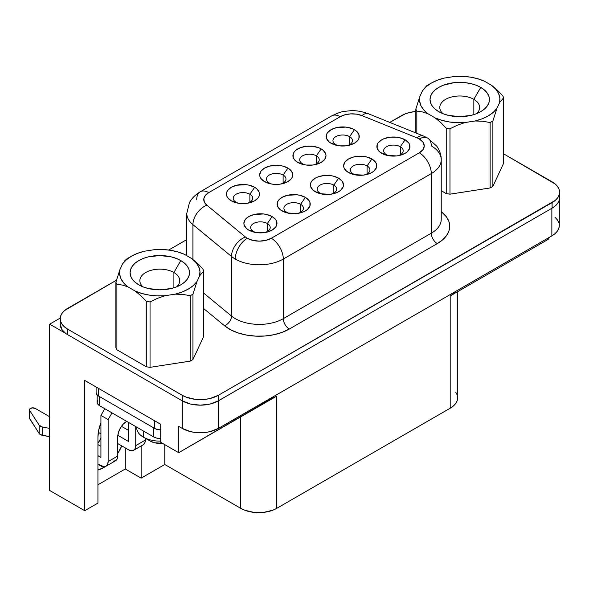 <?xml version="1.0" encoding="UTF-8"?>
<svg xmlns="http://www.w3.org/2000/svg" width="589" height="589" viewBox="0 0 589 589"><rect width="100%" height="100%" fill="white"/><g stroke="black" fill="none" stroke-linecap="round" stroke-linejoin="round"><path stroke-width="0.88" d="M473.836 99.35A19.945 11.515 180 0 1 479.682 107.492A19.945 11.515 180 0 1 476.597 113.64A19.945 11.515 0 0 0 473.836 99.35L480.742 87.4A29.708 17.147 180 0 1 480.742 111.652A29.708 17.147 180 0 1 438.731 111.652L435.035 109.053L432.289 106.086L430.603 102.869L430.029 99.526L430.603 96.176L432.289 92.959L435.035 89.999L438.731 87.4L443.23 85.265L453.942 82.703L465.531 82.703L471.104 83.682L476.236 85.265L480.742 87.4L484.43 89.999L487.177 92.959L488.87 96.176L489.437 99.526L488.87 102.869L487.177 106.086L484.43 109.053L480.742 111.652L476.236 113.787L471.104 115.37L459.737 116.674L448.369 115.37L443.23 113.787L438.731 111.652A29.708 17.147 180 0 1 438.731 87.4A29.708 17.147 180 0 1 480.742 87.4L473.836 99.35A19.945 11.515 0 0 0 447.279 98.503A19.945 11.515 0 0 0 442.876 113.64A19.945 11.515 180 0 1 439.792 107.492A19.945 11.515 180 0 1 452.102 96.854A19.945 11.515 180 0 1 473.836 99.35L473.836 114.619L473.836 99.35M136.714 427.143L136.714 427.776A23.081 13.326 0 0 0 143.473 437.2L143.473 431.045L143.473 437.2A23.081 13.326 0 0 0 160.701 441.095A23.081 13.326 180 0 1 143.473 437.2L150.195 441.08A13.576 7.841 0 0 0 162.314 443.237M142.936 286.814A19.945 11.515 180 0 1 139.851 280.659A19.945 11.515 180 0 1 152.168 270.02A19.945 11.515 180 0 1 173.902 272.516L173.902 287.785L173.902 272.516A19.945 11.515 0 0 0 147.346 271.669A19.945 11.515 0 0 0 142.936 286.814M180.801 260.566L173.902 272.516L180.801 260.566L184.497 263.165L187.243 266.132L188.929 269.35L189.503 272.692L188.929 276.035L187.243 279.252L184.497 282.219L180.801 284.818L176.302 286.953L171.163 288.536L159.796 289.84L148.428 288.536L143.296 286.953L138.79 284.818A29.708 17.147 180 0 1 138.79 260.566A29.708 17.147 180 0 1 180.801 260.566A29.708 17.147 180 0 1 180.801 284.818A29.708 17.147 180 0 1 138.79 284.818L135.102 282.219L132.356 279.252L130.662 276.035L130.095 272.692L130.662 269.35L132.356 266.132L135.102 263.165L138.79 260.566L143.296 258.431L148.428 256.848L159.796 255.545L171.163 256.848L176.302 258.431L180.801 260.566M349.616 136.648A9.763 5.632 0 0 0 335.811 136.648A9.763 5.632 0 0 0 335.811 144.614L331.011 143.23A16.551 9.557 180 0 1 331.011 129.72A16.551 9.557 180 0 1 354.416 129.72L349.616 136.648L349.616 144.614L349.616 136.648A9.763 5.632 180 0 1 352.472 140.631A9.763 5.632 180 0 1 346.928 145.711A9.763 5.632 0 0 0 349.616 136.648L354.416 129.72L351.905 128.527L345.942 127.099L336.378 127.644L331.011 129.72L327.425 132.82L326.483 134.609L326.483 138.334L328.949 141.78L331.011 143.23L336.378 145.299L339.485 145.844L345.942 145.844L349.049 145.299L354.416 143.23L358.002 140.13L358.944 138.334L358.944 134.609L356.47 131.163L354.416 129.72A16.551 9.557 180 0 1 348.232 145.483A16.551 9.557 180 0 1 337.195 145.483A16.551 9.557 180 0 1 331.011 143.23L335.811 144.614A9.763 5.632 180 0 1 332.954 140.631A9.763 5.632 180 0 1 338.977 135.426A9.763 5.632 180 0 1 349.616 136.648M316.367 155.842A9.763 5.632 0 0 0 302.562 155.842A9.763 5.632 0 0 0 302.562 163.808L297.762 162.424A16.551 9.557 180 0 1 297.762 148.914A16.551 9.557 180 0 1 321.167 148.914L316.367 155.842L316.367 163.808L316.367 155.842A9.763 5.632 180 0 1 319.223 159.825A9.763 5.632 180 0 1 313.687 164.905A9.763 5.632 0 0 0 316.367 155.842L321.167 148.914L318.664 147.721L312.693 146.293L306.236 146.293L300.272 147.721L295.707 150.357L294.176 152.014L293.234 153.803L293.234 157.528L294.176 159.325L297.762 162.424L303.136 164.493L306.236 165.038L312.693 165.038L315.8 164.493L321.167 162.424L324.753 159.325L326.019 155.665L325.695 153.803L323.228 150.357L321.167 148.914A16.551 9.557 180 0 1 314.982 164.677A16.551 9.557 180 0 1 303.946 164.677A16.551 9.557 180 0 1 297.762 162.424L302.562 163.808A9.763 5.632 180 0 1 299.705 159.825A9.763 5.632 180 0 1 305.728 154.62A9.763 5.632 180 0 1 316.367 155.842M283.118 175.036A9.763 5.632 0 0 0 269.32 175.036A9.763 5.632 0 0 0 269.32 183.002L264.52 181.618A16.551 9.557 180 0 1 264.52 168.108A16.551 9.557 180 0 1 287.925 168.108L283.118 175.036L283.118 183.002L283.118 175.036A9.763 5.632 180 0 1 285.982 179.019A9.763 5.632 180 0 1 280.438 184.099A9.763 5.632 0 0 0 283.118 175.036L287.925 168.108L282.551 166.032L279.451 165.494L269.887 166.032L264.52 168.108L260.927 171.208L259.668 174.859L259.992 176.729L260.927 178.519L264.52 181.618L269.887 183.687L272.994 184.232L279.451 184.232L282.551 183.687L287.925 181.618L291.511 178.519L292.453 176.729L292.453 172.997L289.979 169.551L287.925 168.108A16.551 9.557 180 0 1 281.733 183.871A16.551 9.557 180 0 1 270.704 183.871A16.551 9.557 180 0 1 264.52 181.618L269.32 183.002A9.763 5.632 180 0 1 266.464 179.019A9.763 5.632 180 0 1 272.486 173.814A9.763 5.632 180 0 1 283.118 175.036M249.876 194.23A9.763 5.632 0 0 0 236.071 194.23A9.763 5.632 0 0 0 236.071 202.196L231.271 200.812A16.551 9.557 180 0 1 231.271 187.302A16.551 9.557 180 0 1 254.676 187.302L249.876 194.23L249.876 202.196L249.876 194.23A9.763 5.632 180 0 1 252.733 198.213A9.763 5.632 180 0 1 247.189 203.293A9.763 5.632 0 0 0 249.876 194.23L254.676 187.302L249.309 185.226L246.202 184.688L236.638 185.226L231.271 187.302L227.685 190.402L226.743 192.191L226.743 195.923L227.685 197.713L231.271 200.812L236.638 202.881L239.745 203.426L246.202 203.426L249.309 202.881L254.676 200.812L258.262 197.713L259.204 195.923L259.204 192.191L256.73 188.745L254.676 187.302A16.551 9.557 180 0 1 248.492 203.065A16.551 9.557 180 0 1 237.455 203.065A16.551 9.557 180 0 1 231.271 200.812L236.071 202.196A9.763 5.632 180 0 1 233.215 198.213A9.763 5.632 180 0 1 239.237 193.008A9.763 5.632 180 0 1 249.876 194.23M267.34 223.503A9.763 5.632 0 0 0 253.535 223.503A9.763 5.632 0 0 0 253.535 231.477L248.735 230.093A16.551 9.557 180 0 1 248.735 216.575A16.551 9.557 180 0 1 272.14 216.575L267.34 223.503L267.34 231.477L267.34 223.503A9.763 5.632 180 0 1 270.196 227.494A9.763 5.632 180 0 1 264.652 232.574A9.763 5.632 0 0 0 267.34 223.503L272.14 216.575L266.773 214.506L263.666 213.962L254.102 214.506L248.735 216.575L245.149 219.675L243.89 223.334L244.207 225.197L246.673 228.642L248.735 230.093L254.102 232.162L263.666 232.707L266.773 232.162L272.14 230.093L275.726 226.993L276.668 225.197L276.668 221.471L275.726 219.675L272.14 216.575A16.551 9.557 180 0 1 265.956 232.338A16.551 9.557 180 0 1 254.919 232.338A16.551 9.557 180 0 1 248.735 230.093L253.535 231.477A9.763 5.632 180 0 1 250.678 227.494A9.763 5.632 180 0 1 256.701 222.289A9.763 5.632 180 0 1 267.34 223.503M300.581 204.309A9.763 5.632 0 0 0 286.784 204.309A9.763 5.632 0 0 0 286.784 212.283L281.984 210.891A16.551 9.557 180 0 1 281.984 197.381A16.551 9.557 180 0 1 305.389 197.381L300.581 204.309L300.581 212.283L300.581 204.309A9.763 5.632 180 0 1 303.445 208.3A9.763 5.632 180 0 1 297.901 213.38A9.763 5.632 0 0 0 300.581 204.309L305.389 197.381L300.015 195.312L296.915 194.768L287.351 195.312L281.984 197.381L278.391 200.481L277.448 202.277L277.448 206.003L279.922 209.448L284.487 212.084L287.351 212.968L296.915 213.512L302.879 212.084L305.389 210.891L307.443 209.448L309.917 206.003L309.917 202.277L308.975 200.481L305.389 197.381A16.551 9.557 180 0 1 299.197 213.144A16.551 9.557 180 0 1 288.168 213.144A16.551 9.557 180 0 1 281.984 210.891L286.784 212.283A9.763 5.632 180 0 1 283.92 208.3A9.763 5.632 180 0 1 289.95 203.087A9.763 5.632 180 0 1 300.581 204.309M333.83 185.115A9.763 5.632 0 0 0 320.026 185.115A9.763 5.632 0 0 0 320.026 193.089L315.225 191.697A16.551 9.557 180 0 1 315.225 178.187A16.551 9.557 180 0 1 338.631 178.187L333.83 185.115L333.83 193.089L333.83 185.115A9.763 5.632 180 0 1 336.687 189.098A9.763 5.632 180 0 1 331.151 194.186A9.763 5.632 0 0 0 333.83 185.115L338.631 178.187L333.264 176.118L330.157 175.574L323.7 175.574L317.736 177.002L315.225 178.187L311.64 181.287L310.697 183.083L310.697 186.809L313.171 190.254L317.736 192.89L320.6 193.774L330.157 194.318L336.128 192.89L338.631 191.697L340.692 190.254L343.159 186.809L343.483 184.946L342.216 181.287L338.631 178.187A16.551 9.557 180 0 1 332.446 193.95A16.551 9.557 180 0 1 321.41 193.95A16.551 9.557 180 0 1 315.225 191.697L320.026 193.089A9.763 5.632 180 0 1 317.169 189.098A9.763 5.632 180 0 1 323.192 183.893A9.763 5.632 180 0 1 333.83 185.115M367.08 165.921A9.763 5.632 0 0 0 353.275 165.921A9.763 5.632 0 0 0 353.275 173.895L348.474 172.503A16.551 9.557 180 0 1 348.474 158.993A16.551 9.557 180 0 1 371.88 158.993L367.08 165.921L367.08 173.895L367.08 165.921A9.763 5.632 180 0 1 369.936 169.904A9.763 5.632 180 0 1 364.392 174.992A9.763 5.632 0 0 0 367.08 165.921L371.88 158.993L366.513 156.924L363.406 156.38L353.842 156.924L348.474 158.993L344.889 162.093L343.63 165.752L343.947 167.615L346.413 171.06L350.985 173.696L353.842 174.58L363.406 175.124L369.369 173.696L371.88 172.503L373.934 171.06L376.408 167.615L376.408 163.889L375.465 162.093L371.88 158.993A16.551 9.557 180 0 1 365.695 174.756A16.551 9.557 180 0 1 354.659 174.756A16.551 9.557 180 0 1 348.474 172.503L353.275 173.895A9.763 5.632 180 0 1 350.418 169.904A9.763 5.632 180 0 1 356.441 164.699A9.763 5.632 180 0 1 367.08 165.921M400.321 146.727A9.763 5.632 0 0 0 386.524 146.727A9.763 5.632 0 0 0 386.524 154.701L381.724 153.309A16.551 9.557 180 0 1 381.724 139.799A16.551 9.557 180 0 1 405.122 139.799L400.321 146.727L400.321 154.701L400.321 146.727A9.763 5.632 180 0 1 403.185 150.71A9.763 5.632 180 0 1 397.641 155.798A9.763 5.632 0 0 0 400.321 146.727L405.122 139.799L399.754 137.73L396.647 137.185L390.19 137.185L384.227 138.614L381.724 139.799L378.131 142.899L377.188 144.688L377.188 148.421L379.662 151.866L384.227 154.502L387.091 155.386L396.647 155.923L399.754 155.386L405.122 153.309L407.183 151.866L409.657 148.421L409.657 144.688L408.714 142.899L405.122 139.799A16.551 9.557 180 0 1 398.937 155.562A16.551 9.557 180 0 1 387.908 155.562A16.551 9.557 180 0 1 381.724 153.309L386.524 154.701A9.763 5.632 180 0 1 383.66 150.71A9.763 5.632 180 0 1 389.69 145.505A9.763 5.632 180 0 1 400.321 146.727M441.235 211.584A42.437 24.502 180 0 1 437.288 243.603A8.489 4.903 60 0 1 431.288 233.207A33.948 19.599 0 0 0 441.235 219.351L441.235 159.759A33.948 19.599 180 0 1 431.288 173.615L283.302 259.057A16.971 9.799 -120 0 0 271.301 238.265A16.971 9.799 180 0 1 247.292 238.265A16.971 9.799 120 0 0 235.291 259.057A33.948 19.599 0 0 0 283.302 259.057A33.948 19.599 180 0 1 235.291 259.057A33.948 19.599 180 0 1 231.492 256.436L192.934 224.645A33.948 19.599 180 0 1 186.794 213.409A33.948 19.599 180 0 1 186.794 213.233M423.381 135.993L368.316 113.729A16.971 7.952 112 0 0 361.955 115.606L417.019 137.87A16.971 9.799 180 0 1 419.287 138.967A16.971 9.799 -60 0 1 427.776 138.128A16.971 9.799 -60 0 1 431.288 145.895A33.948 19.599 180 0 1 441.235 159.759A33.948 19.599 0 0 1 431.288 173.615L431.288 233.207L431.288 173.615A16.971 9.799 -120 0 0 419.287 152.823L271.301 238.265L265.794 240.393L259.3 241.137L252.799 240.393L247.292 238.265A16.971 9.799 180 0 1 245.392 236.955L206.835 205.171L204.346 202.086L203.831 198.692L205.355 195.408L208.742 192.618L340.221 116.71L345.051 114.752L350.742 113.876L356.617 114.17L361.955 115.606L417.019 137.87A16.971 9.799 180 0 1 419.287 138.967L422.968 142.148L424.257 145.895L422.968 149.65L419.287 152.823L271.301 238.265A16.971 9.799 60 0 1 283.302 259.057L283.302 318.649L283.302 259.057L431.288 173.615A16.971 9.799 60 0 0 419.287 152.823A16.971 9.799 180 0 0 419.287 138.967A16.971 9.799 120 0 1 427.776 138.128L423.388 135.993A16.971 7.952 112 0 0 417.019 137.87A16.971 7.952 -68 0 1 423.381 135.993A16.971 7.952 -68 0 1 425.111 137.347M103.686 467.6A30.554 17.641 -60 0 1 97.929 470.022L103.686 467.6L97.929 464.272L103.686 467.6A30.554 17.641 -60 0 0 105.46 466.495L103.686 467.6M416.828 111.203A44.978 25.968 180 0 1 415.827 109.039L415.827 132.937L415.827 109.039A44.978 25.968 0 0 0 416.828 111.203L422.195 111.881L427.842 113.677A40.229 23.229 180 0 1 419.854 96.471L415.827 109.039L419.854 96.471L419.589 101.036L420.877 105.534L423.66 109.804L427.842 113.677L435.219 117.94L440.852 122.645L446.226 128.174L446.226 193.59A44.978 25.968 0 0 0 449.981 194.171L449.981 128.755A44.978 25.968 180 0 1 446.226 128.174A44.978 25.968 0 0 0 449.981 128.755L457.336 125.192L465.023 122.549A40.229 23.229 180 0 1 435.219 117.94L441.927 120.347L449.326 121.96L457.123 122.703L465.023 122.549L475.095 120.988L482.803 121.253L490.136 122.541L490.136 187.957A44.978 25.968 0 0 0 492.883 186.374L492.883 120.959A44.978 25.968 180 0 1 490.136 122.541A44.978 25.968 0 0 0 492.883 120.959L496.917 108.391A40.229 23.229 180 0 1 475.095 120.988L482.067 118.845L488.178 115.945L493.192 112.418L496.917 108.391L499.612 102.574L503.647 97.774L503.647 163.19L492.883 186.374A44.978 25.968 180 0 1 490.136 187.957L449.981 194.171A44.978 25.968 180 0 1 446.226 193.59L441.235 190.703L446.226 193.59L446.226 128.174L440.852 122.645L435.219 117.94L427.842 113.677L422.195 111.881L416.828 111.203L416.828 133.342L416.828 111.203M502.638 95.609A44.978 25.968 180 0 1 503.647 97.774A44.978 25.968 0 0 0 502.638 95.609L497.271 90.088L491.631 85.368A40.229 23.229 180 0 1 499.612 102.574L499.877 98.017L498.596 93.511L495.805 89.241L491.631 85.368L484.254 81.113L477.546 78.698L470.147 77.093L462.35 76.349L454.45 76.504A40.229 23.229 180 0 1 484.254 81.113L491.631 85.368L497.271 90.088L502.638 95.609M116.894 349.785A44.978 25.968 180 0 1 115.886 347.62A44.978 25.968 0 0 0 116.894 349.785L116.894 284.369A44.978 25.968 180 0 1 115.886 282.205L115.886 347.62L115.886 282.205A44.978 25.968 0 0 0 116.894 284.369L122.269 285.047L127.901 286.85A40.229 23.229 180 0 1 119.92 269.637L115.886 282.205L119.92 269.637L119.655 274.202L120.944 278.7L123.727 282.97L127.901 286.85L135.279 291.106L140.926 295.825L146.293 301.347L146.293 366.756L116.894 349.785L146.293 366.756A44.978 25.968 0 0 0 150.04 367.337A44.978 25.968 180 0 1 146.293 366.756L146.293 301.347A44.978 25.968 0 0 0 150.04 301.921A44.978 25.968 180 0 1 146.293 301.347L140.926 295.825L135.279 291.106L141.986 293.521L149.385 295.126L157.182 295.869L165.082 295.715A40.229 23.229 180 0 1 135.279 291.106L127.901 286.85L122.269 285.047L116.894 284.369L116.894 349.785M203.706 336.356L192.949 359.54A44.978 25.968 180 0 1 190.203 361.123L150.04 367.337L150.04 301.921L157.373 298.365L165.082 295.715L175.161 294.154L182.84 294.419L190.203 295.707L190.203 361.123A44.978 25.968 0 0 0 192.949 359.54L192.949 294.125A44.978 25.968 180 0 1 190.203 295.707A44.978 25.968 0 0 0 192.949 294.125L196.976 281.564A40.229 23.229 180 0 1 175.161 294.154L182.134 292.011L188.244 289.118L193.258 285.584L196.976 281.564L199.678 275.748L203.706 270.94L203.706 336.356L203.706 270.94A44.978 25.968 0 0 0 202.704 268.775A44.978 25.968 180 0 1 203.706 270.94L199.678 275.748L199.943 271.183L198.655 266.684L195.872 262.414L191.69 258.534A40.229 23.229 180 0 1 199.678 275.748L196.976 281.564L192.949 294.125L192.949 359.54L203.706 336.356M124.684 260.831L126.65 259.02L122.615 263.82A40.229 23.229 180 0 1 131.354 256.267L127.99 258.21A44.978 25.968 0 0 0 126.65 259.02A44.978 25.968 180 0 1 129.396 257.437M131.354 256.267A40.229 23.229 180 0 1 144.438 251.223L137.465 253.373L131.354 256.267L126.34 259.801L122.615 263.82L119.92 269.637L122.615 263.82M154.509 249.67A40.229 23.229 180 0 1 184.313 254.279L177.606 251.864L170.206 250.259L162.409 249.515L154.509 249.67L144.438 251.223L154.509 249.67M197.322 263.246L191.69 258.534L184.313 254.279L191.69 258.534L197.322 263.246L202.704 268.775L197.322 263.246M272.898 397.914L178.703 452.698L178.703 426.37L182.303 428.446L182.303 400.866A25.46 14.703 0 0 0 218.305 400.866L552.092 208.16L552.092 202.616L552.092 208.16A25.46 14.703 0 0 0 559.55 197.764L559.064 200.635L557.614 203.389L555.258 205.929L552.092 208.16L218.305 400.866L218.305 428.446L218.305 395.322L552.092 202.616A25.46 14.703 180 0 0 559.55 192.22A25.46 14.703 180 0 0 552.092 181.824L503.647 153.854L555.258 184.055L557.614 186.595L559.064 189.356L559.55 192.22L559.064 195.092L557.614 197.845L555.258 200.385L218.305 395.322L210.052 398.51L205.274 399.349L195.342 399.349L186.161 397.155L182.303 395.322L67.683 329.148L64.51 326.917L62.162 324.377L60.711 321.623L60.225 318.752L60.711 315.888L62.162 313.127L64.51 310.587L116.453 280.202L67.683 308.356A25.46 14.703 180 0 0 60.225 318.752L60.225 324.296A25.46 14.703 0 0 0 65.725 333.426L61.963 329.634L60.225 324.164M168.69 250.038L186.794 239.59L168.69 250.038M389.771 122.402L405.32 113.824L409.723 112.462L415.827 111.498A25.46 14.703 180 0 0 401.462 115.65L389.771 122.402M441.235 219.351A33.948 19.599 0 0 1 431.288 233.207L283.302 318.649L431.288 233.207A8.489 4.903 -120 0 0 437.288 243.603L289.302 329.045A8.489 4.903 60 0 1 283.302 318.649A33.948 19.599 0 0 1 231.492 316.035A8.489 5.676 -50.5 0 1 224.534 325.776A8.489 5.676 129.5 0 0 231.492 316.035L231.492 256.436L231.492 316.035L203.706 293.123L231.492 316.035A33.948 19.599 0 0 0 283.302 318.649A8.489 4.903 -120 0 0 289.302 329.045A42.437 24.502 180 0 1 224.534 325.776L203.706 308.599L224.534 325.776L230.63 329.781L238.081 332.94L246.533 335.082L255.597 336.128L264.836 336.01L273.811 334.743L282.094 332.38L289.302 329.045L437.288 243.603L442.567 239.892L446.491 235.652L448.906 231.057L449.716 226.279L448.906 221.501L446.491 216.907L441.235 211.576M97.826 400.417L97.178 402.287L97.826 404.164L99.666 405.755L153.795 437.009L156.549 438.069L160.701 438.415A8.489 4.903 0 0 1 153.795 437.009L99.666 405.755L99.666 396.677L99.666 405.755A8.489 4.903 0 0 1 97.178 402.287L97.178 394.983M96.103 392.591L96.743 394.461L98.584 396.051L154.693 428.446L157.447 429.506L160.701 429.882A8.489 4.903 0 0 1 154.693 428.446L98.584 396.051L98.584 388.431L98.584 396.051A8.489 4.903 0 0 1 96.103 392.591L96.103 386.995M145.336 438.275L145.336 440.093L135.735 445.63L135.735 426.576L135.735 445.63L135.183 448.501L133.622 450.298L131.288 450.747L128.535 449.79L117.726 443.554L128.535 449.79A10.182 5.883 60 0 0 133.622 450.298A10.182 5.883 60 0 0 135.735 445.63L145.336 440.093L145.336 438.275M126.731 421.312L123.285 424.087L120.37 428.034L118.411 432.532L117.726 436.905L117.726 456.026L108.126 461.57L108.126 419.582L111.998 412.874L108.126 419.582L100.925 415.422L104.798 408.714L100.925 415.422L108.126 419.582L108.126 461.57L107.581 464.434L106.02 466.23L103.679 466.687L97.929 463.999L100.925 465.73A10.182 5.883 60 0 0 106.02 466.23A10.182 5.883 60 0 0 108.126 461.57L117.726 456.026L117.726 436.905A12.73 7.348 -60 0 1 126.672 421.349M100.925 457.417L100.925 415.422L100.925 422.836L98.687 430.235L97.929 437.252A30.554 17.641 -60 0 1 100.925 422.836L100.925 457.417L97.929 455.68L100.925 457.417M128.535 441.478L128.535 422.416L128.535 441.478L117.829 435.3L128.535 441.478M84.72 380.428L84.72 510.7L97.929 503.08L97.929 437.252L97.929 503.08L84.72 510.7L84.72 380.428L160.701 424.286L84.72 380.428M269.092 399.128A25.46 14.703 180 0 0 276.756 396.088L276.756 508.344A25.46 14.703 0 0 1 240.754 508.344L240.754 416.872L240.754 508.344L164.78 464.485L141.132 478.135L125.288 468.984L97.929 484.784L125.288 468.984L141.132 478.135L141.132 445.961L141.132 478.135L164.78 464.485L164.78 444.666L164.78 464.485L240.754 508.344L244.612 510.177L253.793 512.371L263.725 512.371L272.898 510.177L276.756 508.344L450.195 408.214L453.361 405.99L455.709 403.443L457.16 400.689L457.653 397.818A25.46 14.703 0 0 1 450.195 408.214L276.756 508.344L276.756 396.088L178.703 452.698L160.701 442.31L178.703 452.698L178.703 426.37L182.303 428.446A25.46 14.703 0 0 0 218.305 428.446L551.856 235.88A25.46 14.703 0 0 0 559.307 225.484L558.821 228.348L557.371 231.109L555.022 233.649L551.856 235.88L551.856 208.3L551.856 235.88L218.305 428.446L210.052 431.634L205.274 432.473L195.342 432.473L190.564 431.634L182.303 428.446L182.303 400.866L67.683 334.692A25.46 14.703 180 0 1 65.725 333.426L49.675 324.156L65.725 333.426A25.46 14.703 0 0 0 67.683 334.692L67.683 329.148A25.46 14.703 180 0 1 60.225 318.752M60.255 318.053L49.675 324.156L60.255 318.053M457.16 394.954L455.709 392.193M49.675 490.468L84.72 510.7L49.675 490.468L49.675 324.156L49.675 490.468M97.929 443.333L100.925 438.253A30.554 17.641 120 0 1 97.929 443.333M160.701 424.286L160.701 442.31L160.701 424.286M455.459 291.533A25.46 14.703 180 0 1 450.195 295.958L548.249 239.34L548.249 237.956L548.249 239.34L450.195 295.958L450.195 408.214L450.195 295.958L453.361 293.727M555.022 217.319L557.371 219.859L558.821 222.613M121.761 445.88A30.554 17.641 -60 0 1 117.726 453.508L121.761 445.88M125.288 468.984L125.288 447.92L125.288 468.984M218.305 400.866L210.052 404.054L200.304 405.173L190.564 404.054L182.303 400.866L67.683 334.692L67.683 329.148L182.303 395.322L182.303 400.866L182.303 395.322A25.46 14.703 180 0 0 218.305 395.322L218.305 400.866M192.934 259.469L192.934 224.645L192.934 259.469M235.291 259.057A16.971 9.799 -60 0 1 247.292 238.265A16.971 9.799 180 0 1 245.392 236.955A16.971 11.353 129.5 0 0 231.492 256.436A33.948 19.599 0 0 0 235.291 259.057M192.934 224.645L231.492 256.436A16.971 11.353 -50.5 0 1 245.392 236.955L206.835 205.171A16.971 11.353 129.5 0 0 192.934 224.645A16.971 11.353 -50.5 0 1 206.835 205.171A16.971 9.799 180 0 1 208.742 192.618A16.971 9.799 -120 0 0 200.253 191.778A16.971 9.799 60 0 1 208.742 192.618L340.221 116.71A16.971 9.799 180 0 1 361.955 115.606A16.971 7.952 -68 0 1 368.316 113.736C361.344 111.255 355.174 110.276 349.807 110.784L344.602 111.358C342.57 111.292 338.277 112.793 331.732 115.864A16.971 9.799 60 0 1 340.221 116.71A16.971 9.799 -120 0 0 331.732 115.864L200.253 191.778C193.406 195.916 190.497 200.503 189.415 202.778L186.794 213.402A33.948 19.599 0 0 0 192.934 224.645M196.733 199.546A16.971 9.799 60 0 1 200.253 191.778M322.713 194.186A9.763 5.632 180 0 1 320.026 193.089A9.763 5.632 0 0 0 322.713 194.186M305.249 164.905A9.763 5.632 180 0 1 302.562 163.808A9.763 5.632 0 0 0 305.249 164.905M272 184.099A9.763 5.632 180 0 1 269.32 183.002A9.763 5.632 0 0 0 272 184.099M289.464 213.38A9.763 5.632 180 0 1 286.784 212.283A9.763 5.632 0 0 0 289.464 213.38M355.962 174.992A9.763 5.632 180 0 1 353.275 173.895A9.763 5.632 0 0 0 355.955 174.992M389.204 155.798A9.763 5.632 180 0 1 386.524 154.701A9.763 5.632 0 0 0 389.204 155.798M338.498 145.711A9.763 5.632 180 0 1 335.811 144.614A9.763 5.632 0 0 0 338.498 145.711M238.759 203.293A9.763 5.632 180 0 1 236.071 202.196A9.763 5.632 0 0 0 238.759 203.293M256.222 232.574A9.763 5.632 180 0 1 253.535 231.477A9.763 5.632 0 0 0 256.222 232.574M154.693 420.826L154.693 428.446L154.693 420.826M29.45 418.146L39.205 433.533L40.427 434.608L49.675 436.736L42.327 435.286L42.327 426.966A5.095 2.938 180 0 1 39.205 425.214L29.664 410.481A3.394 1.958 180 0 1 29.45 409.789A3.394 1.958 180 0 1 31.548 407.978A3.394 1.958 180 0 1 35.244 408.405L32.064 407.882L29.627 409.171L29.664 418.794L29.664 410.481L39.205 425.214L39.205 433.533L39.205 425.214L42.327 426.966L42.327 435.286A5.095 2.938 0 0 1 39.205 433.533L29.664 418.794A3.394 1.958 0 0 1 29.45 418.109L29.45 409.789M100.925 446.329L97.929 444.592L100.925 446.329M49.675 416.74L35.244 408.405L49.675 416.74M113.287 461.143L115.621 460.694L117.182 458.897L117.726 456.026A10.182 5.883 -120 0 1 115.621 460.694L106.02 466.23M100.108 425.067L100.925 425.538L100.108 425.067M100.925 433.857L98.311 432.341L100.925 433.857M128.535 430.39L121.467 426.311L128.535 430.39M143.223 444.754L144.784 442.957L145.336 440.093A10.182 5.883 -120 0 1 143.223 444.754L133.622 450.298M49.675 428.417L42.327 426.966L49.675 428.417M153.795 427.931L153.795 437.009L153.795 427.931M176.656 286.814A19.945 11.515 0 0 0 173.902 272.516A19.945 11.515 180 0 1 179.741 280.659A19.945 11.515 180 0 1 176.656 286.814M162.321 443.245L154.598 442.781L150.195 441.08L143.473 437.2A23.081 13.326 180 0 1 136.736 427.158M150.04 367.337L190.203 361.123L190.203 295.707L182.84 294.419L175.161 294.154L165.082 295.715L157.373 298.365L150.04 301.921L150.04 367.337M431.288 83.101A40.229 23.229 180 0 1 444.371 78.057L437.399 80.207L431.288 83.101L426.274 86.627L422.556 90.654L426.583 85.854L422.556 90.654A40.229 23.229 180 0 1 431.288 83.101L427.931 85.044A44.978 25.968 0 0 0 426.583 85.854A44.978 25.968 180 0 1 429.329 84.264M422.556 90.654L419.854 96.471L422.556 90.654M454.45 76.504L444.371 78.057L454.45 76.504M503.647 163.19L492.883 186.374L492.883 120.959L496.917 108.391L499.612 102.574L503.647 97.774L503.647 163.19M490.136 187.957L449.981 194.171L449.981 128.755L457.336 125.192L465.023 122.549L475.095 120.988L482.803 121.253L490.136 122.541L490.136 187.957M559.307 199.781L559.307 225.484M457.653 291.651L457.653 397.818M559.55 192.22L559.55 197.764M186.794 213.409L186.794 255.707M427.776 138.128L436.891 146.3C441.146 152.772 441.286 157.911 441.235 159.759M143.473 437.2L150.195 441.08"/></g></svg>
